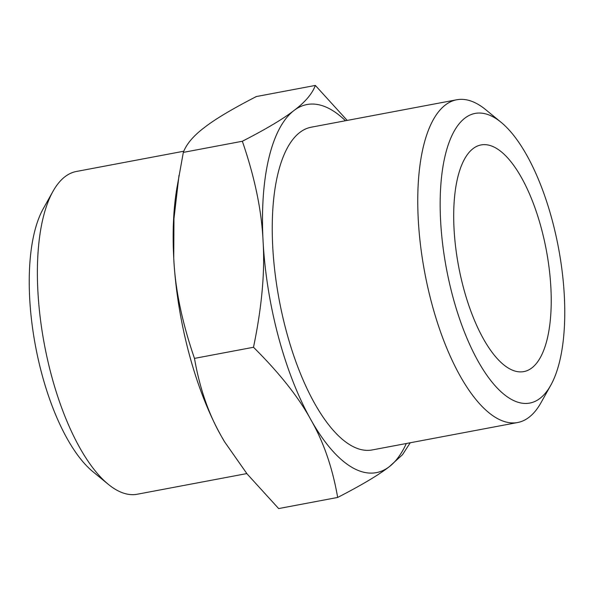 <?xml version="1.0" encoding="UTF-8"?>
<svg xmlns="http://www.w3.org/2000/svg" width="594" height="594" viewBox="0 0 594 594"><rect width="100%" height="100%" fill="white"/><g stroke="black" fill="none" stroke-linecap="round" stroke-linejoin="round"><path stroke-width="0.89" d="M246.814 473.581L137.236 494.238A164.226 63.506 -100.7 0 1 108.264 484.296A164.226 63.506 -100.7 0 1 37.905 291.491A164.226 63.506 -100.7 0 1 53.022 191.275A164.226 63.506 -100.7 0 1 76.388 171.473L183.776 151.225M53.022 191.275L43.265 208.687A147.371 56.987 79.3 0 0 29.7 298.611A147.371 56.987 79.3 0 0 92.835 471.636L108.264 484.296M496.517 148.403A115.333 44.595 79.3 0 0 481.103 144.929A115.333 44.595 79.3 0 0 455.717 247.728A115.333 44.595 79.3 0 0 508.412 368.124A115.333 44.595 79.3 0 0 523.834 371.599A115.333 44.595 79.3 0 0 549.212 268.807A115.333 44.595 79.3 0 0 496.517 148.403M564.3 295.389A147.371 56.987 -100.7 0 1 550.735 385.313A147.371 56.987 -100.7 0 1 485.187 372.802A147.371 56.987 -100.7 0 1 440.629 221.146A147.371 56.987 -100.7 0 1 501.165 122.364A147.371 56.987 -100.7 0 1 564.3 295.389M501.165 122.364L485.736 109.704A164.226 63.506 79.3 0 0 456.764 99.762A164.226 63.506 79.3 0 0 418.28 219.78A164.226 63.506 79.3 0 0 517.612 422.527A164.226 63.506 79.3 0 0 540.978 402.725L550.735 385.313M456.764 99.762L311.241 127.198A164.226 63.506 79.3 0 0 272.757 247.215A164.226 63.506 79.3 0 0 372.089 449.962L517.612 422.527M347.186 120.419L315.347 85.432L256.333 96.555C232.432 108.843 215.206 119.104 204.67 127.331C193.555 135.662 186.442 144.015 183.331 152.383L176.797 188.647A187.288 72.423 79.3 0 0 173.745 258.249C175.111 288.855 182.024 322.238 194.483 358.39L253.497 347.267C279.47 373.091 298.552 397.171 310.744 419.498A187.288 72.423 79.3 0 0 351.329 466.988A187.288 72.423 79.3 0 0 389.33 466.669L402.517 454.707L410.224 442.775M183.331 152.383L242.345 141.261C254.804 177.413 261.716 210.796 263.083 241.402A187.288 72.423 79.3 0 0 310.744 419.498C323.515 441.713 332.492 467.693 337.667 497.445C361.568 485.157 378.794 474.896 389.33 466.669A187.288 72.423 79.3 0 0 406.303 443.51M315.347 85.432C312.244 93.8 305.123 102.153 294.008 110.491C283.472 118.711 266.253 128.972 242.345 141.261M345.463 120.745A187.288 72.423 79.3 0 0 332.001 110.172A187.288 72.423 79.3 0 0 294.008 110.491A187.288 72.423 79.3 0 0 263.083 241.402C265.028 271.904 261.835 307.187 253.497 347.267M224.525 441.736A187.288 72.423 -100.7 0 1 224.495 441.684A187.288 72.423 -100.7 0 1 221.406 436.338L224.562 441.788L247.097 473.93L278.653 508.568L337.667 497.445M179.009 175.327L173.96 218.703L173.745 258.249A187.288 72.423 79.3 0 0 221.406 436.338C208.635 414.122 199.658 388.142 194.483 358.39"/></g></svg>
